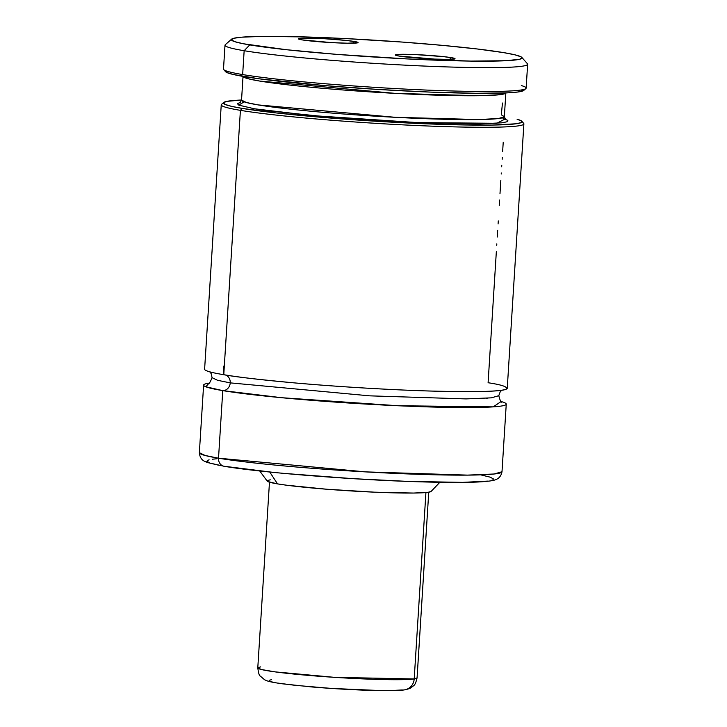 <?xml version="1.0" encoding="UTF-8"?>
<svg xmlns="http://www.w3.org/2000/svg" width="727" height="727" viewBox="0 0 727 727"><rect width="100%" height="100%" fill="white"/><g stroke="black" fill="none" stroke-linecap="round" stroke-linejoin="round"><path stroke-width="1.09" d="M223.407 366.181L223.771 374.714C234.821 376.795 258.367 379.521 294.426 382.893C330.531 386.146 385.056 389.699 429.63 391.017C475.403 392.162 500.812 391.589 505.883 389.308C508.6 387.118 502.666 384.928 488.099 382.738L496.35 251.542M225.352 374.978A7.979 6.943 -80.5 0 1 230.232 382.875L217.591 380.312L212.075 377.658L217.591 380.312L230.232 382.875A7.979 6.943 99.5 0 0 225.352 374.978M501.875 402.067C501.112 402.703 500.085 400.586 498.786 395.697L491.334 397.842L466.071 398.905L369.661 395.842L230.232 382.875L369.661 395.842L466.071 398.905L491.334 397.842L498.786 395.697L500.24 391.735L501.83 390.199M451.267 57.642A29.925 1.727 -176.4 0 1 454.984 58.823A29.925 1.727 -176.4 0 1 431.802 58.951A29.925 1.727 -176.4 0 1 399.096 56.061L395.515 55.188L396.451 54.57L415.998 54.625L443.715 56.651L453.603 58.096L454.948 58.86L448.595 59.396L434.355 59.078L399.096 56.061A29.925 1.727 -176.4 0 1 395.361 55.07A29.925 1.727 -176.4 0 1 416.88 54.661A29.925 1.727 -176.4 0 1 451.267 57.642L449.586 59.378L451.267 57.642M354.294 41.475A29.925 1.727 -176.4 0 1 358.02 42.657A29.925 1.727 -176.4 0 1 334.829 42.784A29.925 1.727 -176.4 0 1 302.123 39.885L298.543 39.022L301.623 38.222L324.751 38.74L346.743 40.485L356.63 41.93L357.975 42.684L347.561 43.211L331.666 42.62L302.123 39.885A29.925 1.727 -176.4 0 1 298.388 38.904A29.925 1.727 -176.4 0 1 319.916 38.495A29.925 1.727 -176.4 0 1 354.294 41.475L352.622 43.211L354.294 41.475M223.643 102.489A149.626 8.651 -176.4 0 1 241.537 100.008L226.769 101.38L223.443 102.725L224.979 104.379L231.322 106.296L242.273 108.414A149.626 8.651 -176.4 0 1 223.643 102.489L221.535 104.352A151.616 8.76 3.6 0 0 240.41 110.35A151.616 8.76 3.6 0 0 414.599 125.426A151.616 8.76 3.6 0 0 523.667 123.354L521.804 121.255A149.626 8.651 -176.4 0 1 414.172 123.299A149.626 8.651 -176.4 0 1 242.273 108.414L240.41 110.35A151.616 8.76 -176.4 0 1 221.244 104.842L204.614 369.207A151.616 8.76 3.6 0 0 223.771 374.714L240.41 110.35L223.771 374.714A151.616 8.76 3.6 0 0 393.743 389.599A151.616 8.76 3.6 0 0 507.255 388.245L523.885 123.881A151.616 8.76 -176.4 0 1 410.373 125.235A151.616 8.76 -176.4 0 1 240.41 110.35L242.273 108.414L276.405 112.958L322.988 117.429L402.767 122.745L452.539 124.699L491.997 125.062L516.043 123.79L521.232 122.581L521.568 121.036L517.07 119.21A149.626 8.651 -176.4 0 1 521.804 121.255M240.046 102.716L241.537 100.126L246.471 102.534L258.167 104.915L395.288 117.311L478.575 119.555L498.604 118.51L504.347 116.665L501.312 114.811L502.457 103.043M240.501 102.389L237.356 103.652L238.82 105.151L254.441 108.786L268.099 110.804L326.914 116.893L374.541 120.346L421.933 122.781L479.593 123.899L501.948 122.818L507.064 121.763L507.864 120.4L502.975 118.437M270.271 479.811L267.418 480.556L267.7 481.501L277.532 483.891L269.744 472.023L277.532 483.891L286.711 485.227L326.768 489.235L374.387 492.17L413.509 493.051L428.094 492.306L431.111 491.434A82.196 4.753 3.6 0 1 367.744 491.861A82.196 4.753 3.6 0 1 277.532 483.891A82.196 4.753 3.6 0 1 267.236 481.138L259.712 470.96M231.622 39.149L225.288 44.72A151.616 8.76 3.6 0 0 244.154 50.717L249.752 44.91A145.636 8.415 -176.4 0 1 231.622 39.149A145.636 8.415 -176.4 0 1 344.471 38.522A145.636 8.415 -176.4 0 1 503.638 52.617L477.621 49.027L442.916 45.41L402.504 42.084L345.807 38.586L305.903 36.959L262.711 36.386L241.437 37.195L233.658 38.295L231.368 39.803L234.667 41.648L243.418 43.774L286.502 49.727L336.983 54.389L407.583 58.942L470.887 61.095L506.074 60.723L519.732 59.232L522.013 57.724L521.068 56.842L515.007 54.843L503.638 52.617A145.636 8.415 -176.4 0 1 521.822 57.406A145.636 8.415 -176.4 0 1 417.071 59.396A145.636 8.415 -176.4 0 1 249.752 44.91L244.154 50.717A151.616 8.76 -176.4 0 1 224.997 45.21L223.498 69.056A151.616 8.76 3.6 0 0 242.654 74.572L244.154 50.717L242.654 74.572A151.616 8.76 3.6 0 0 412.627 89.448A151.616 8.76 3.6 0 0 526.139 88.103L527.638 64.249A151.616 8.76 -176.4 0 1 414.126 65.603A151.616 8.76 -176.4 0 1 244.154 50.717A151.616 8.76 3.6 0 0 418.352 65.793A151.616 8.76 3.6 0 0 527.411 63.722L521.822 57.406M506.256 404.148A151.616 8.76 -176.4 0 0 501.121 401.522L493.269 406.856L397.96 405.739L281.703 397.714L222.771 390.617A7.979 6.943 99.5 0 0 230.232 382.875A7.979 6.943 -80.5 0 1 222.771 390.617A151.616 8.76 -176.4 0 1 203.615 385.11A151.616 8.76 -176.4 0 1 209.031 383.147L205.85 386.782L222.771 390.617L218.518 458.201L222.771 390.617A151.616 8.76 -176.4 0 0 392.744 405.502A151.616 8.76 -176.4 0 0 506.256 404.148L502.003 471.732L494.133 473.995L467.47 475.113L365.699 471.887L218.518 458.201L205.178 455.493L199.362 452.685A151.616 8.76 3.6 0 0 218.518 458.201A7.979 6.943 99.5 0 0 224.098 466.271A7.979 6.943 -80.5 0 1 218.518 458.201A151.616 8.76 3.6 0 0 388.491 473.086A151.616 8.76 3.6 0 0 502.003 471.732C501.203 475.776 499.131 478.402 495.796 479.611C494.687 480.038 492.652 481.247 476.794 482.056C463.108 482.628 444.17 482.555 419.979 481.819C353.649 479.911 260.348 472.541 224.161 466.28L207.413 462.536L204.605 461.327C201.452 459.773 199.698 456.892 199.362 452.685L203.615 385.11M272.67 472.296L224.979 466.361A7.979 6.943 -80.5 0 1 224.098 466.271M503.229 142.219L502.639 151.561M502.266 157.541L502.157 159.24M501.775 165.293L501.685 166.792M501.294 172.971L501.23 174.007M500.839 180.232L499.985 193.773M499.594 200.034L499.249 205.459M498.277 220.926L498.086 223.925M497.686 230.241L497.259 237.02M496.832 243.881L496.741 245.317M505.092 119.028L496.741 123.299L417.516 122.599L311.701 115.557L254.441 108.786L238.72 105.106L244.172 101.844M505.828 92.938A131.669 7.606 -176.4 0 1 373.969 92.138A131.669 7.606 -176.4 0 1 243.045 76.399L248.225 78.752L259.675 81.061L395.261 93.374L478.766 95.719L499.431 94.737L505.828 92.938M243.036 76.271L241.537 100.126A131.669 7.606 3.6 0 0 372.46 115.993A131.669 7.606 3.6 0 0 504.347 116.665L505.501 119.419M523.767 90.421L518.051 91.984L508.2 92.82L475.921 93.283L430.566 92.111L377.985 89.439L324.987 85.622L259.466 78.852L233.322 74.49L226.978 72.582L225.443 70.919M487.099 398.641A7.979 6.943 -80.5 0 1 486.218 398.55M218.736 465.235L210.103 463.144L206.85 461.318M207.286 460.536L209.103 459.837M212.275 459.237L216.782 458.746M481.628 475.085L490.262 477.176L493.515 479.002M493.079 479.784L491.261 480.483M488.081 481.083L462.599 482.374L407.393 481.374L352.731 478.639L284.866 473.468M242.654 74.572A151.616 8.76 -176.4 0 1 223.716 69.583L225.579 71.691A149.626 8.651 3.6 0 0 374.151 89.203A149.626 8.651 3.6 0 0 523.74 90.448L525.848 88.594A151.616 8.76 -176.4 0 1 408.365 89.248A151.616 8.76 -176.4 0 1 242.654 74.572M521.323 85.568A151.616 8.76 -176.4 0 1 525.848 88.594M428.748 492.206L417.071 677.918L414.199 678.954L425.922 492.552L414.199 678.954A79.797 4.616 3.6 0 0 417.071 677.918C414.963 686.57 413.899 684.988 411.427 687.488C410.737 688.242 408.41 689.042 404.43 689.887C393.489 691.731 349.005 690.114 312.083 686.979L281.794 683.743C269.881 681.935 267.536 681.272 264.455 679.654L260.202 675.992C259.348 675.983 258.539 673.275 257.785 667.895A79.797 4.616 3.6 0 0 326.596 676.81A79.797 4.616 3.6 0 0 414.199 678.954A11.968 11.532 81.6 0 1 404.594 689.859A11.968 11.532 -98.4 0 0 414.199 678.954L334.665 677.355L275.315 671.902L261.475 669.531L257.785 667.895L260.657 666.868M404.594 689.859A11.968 11.532 81.6 0 1 401.931 689.968L390.072 690.595M271.416 679.7L269.163 680.318L269.499 681.108L272.416 682.035M277.796 683.08L295.062 685.325L331.748 688.442L380.93 690.577M209.749 371.824L211.139 373.56L212.075 377.658C210.167 382.357 208.885 384.338 208.222 383.592M505.856 92.811L504.347 116.665M439.844 482.292L431.102 491.443M269.472 482.183L257.785 667.895"/></g></svg>
